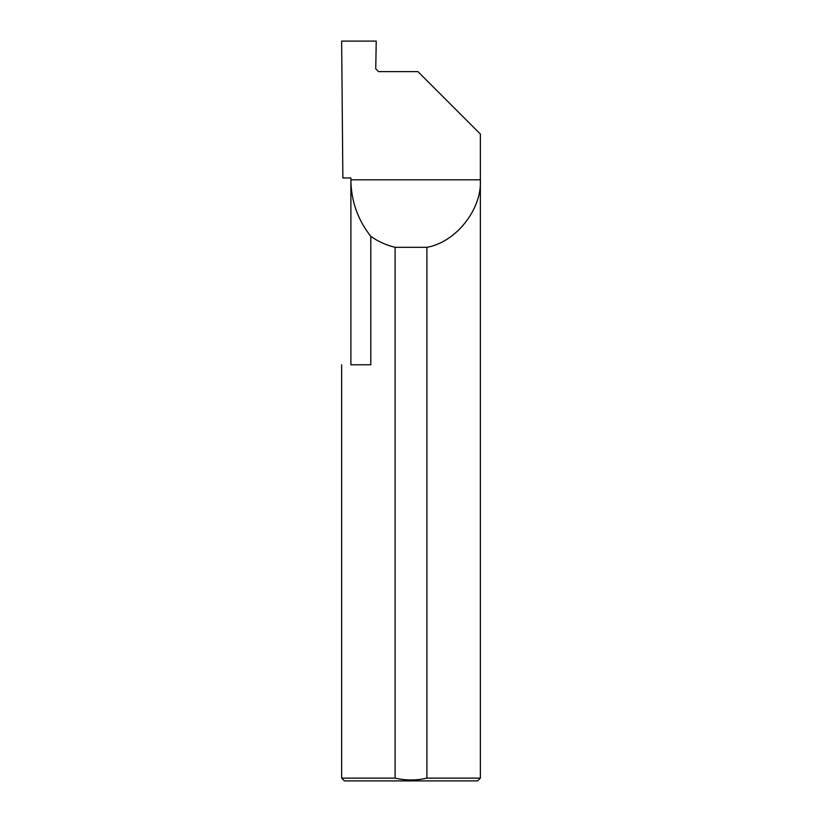 <?xml version="1.0" encoding="UTF-8"?>
<svg xmlns="http://www.w3.org/2000/svg" width="822" height="822" viewBox="0 0 822 822"><rect width="100%" height="100%" fill="white"/><g stroke="black" fill="none" stroke-linecap="round" stroke-linejoin="round"><path stroke-width="1.23" d="M350.891 364.763L350.891 179.812C351.107 200.917 357.755 219.762 370.804 236.335L370.804 364.763L350.891 364.763M350.891 177.963L350.891 179.812L480.356 179.812C482.082 209.271 455.974 242.243 426.906 247.319L426.906 778.126L480.356 778.126L480.356 134.037L417.936 71.617L378.521 71.617L375.746 68.843L376.229 41.1L341.644 41.1L342.866 177.963L350.891 177.963M480.356 778.126L477.582 780.9L344.418 780.9L341.644 778.126L395.094 778.126C405.708 780.581 416.312 780.581 426.906 778.126M341.644 778.126L341.644 364.763M395.094 778.126L395.094 247.319C386.289 245.223 378.192 241.565 370.804 236.335M395.094 247.319L426.906 247.319"/></g></svg>

